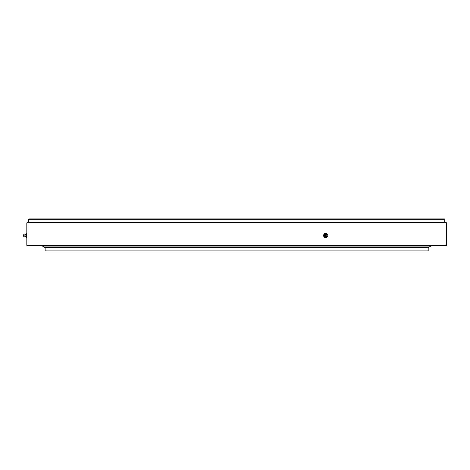 <?xml version="1.0" encoding="UTF-8"?>
<svg xmlns="http://www.w3.org/2000/svg" width="470" height="470" viewBox="0 0 470 470"><rect width="100%" height="100%" fill="white"/><g stroke="black" fill="none" stroke-linecap="round" stroke-linejoin="round"><path stroke-width="0.7" d="M430.89 246.033L42.429 246.033L45.126 247.678L428.194 247.678L45.126 247.678L45.126 250.892L428.194 250.892L428.194 247.678L430.826 246.074M428.194 250.892L45.126 250.892M446.5 222.856L26.819 222.856L26.819 245.358L446.5 245.358L446.5 222.856L446.142 222.498L27.178 222.498L26.819 222.856M28.605 219.284L28.964 218.926L444.356 218.926L444.714 219.284L28.605 219.284L28.605 222.498M446.5 245.358L446.142 245.716L27.178 245.716L26.819 245.358M42.429 246.033L41.912 245.716M26.819 237.503L26.402 236.516L26.819 233.572M26.819 235.535L26.438 235.535M26.531 233.584L26.496 237.391M26.537 236.774L25.086 236.481L25.092 234.595L26.537 234.295M24.14 236.246L24.14 234.824M23.706 236.428L23.7 234.642L24.07 234.471C23.2 235.176 23.2 235.887 24.07 236.604L23.7 236.428M23.994 235L25.022 235M325.792 237.503L326.791 237.503L327.337 236.516A1.962 1.78 -90 0 1 324.253 236.516L324.735 237.503L325.792 237.503M323.319 235.535L324.347 233.572L324.735 233.572L323.707 235.535L323.319 235.535L324.347 237.503L324.735 237.503M323.707 235.535L324.253 236.516A1.962 1.78 -90 0 1 325.792 233.572L324.735 233.572M326.791 233.572L325.792 233.572A1.962 1.78 -90 0 1 327.337 234.554L326.791 233.572M326.486 236.528A1.251 1.134 -90 0 1 324.723 235.135A1.251 1.134 -90 0 1 326.486 234.548M326.392 234.595A0.94 0.852 90 0 0 326.392 236.481M326.844 236.604A1.069 0.969 90 0 0 327.684 235A1.069 0.969 90 0 0 326.01 235A1.069 0.969 90 0 0 326.844 236.604M327.002 236.428A0.893 0.811 90 0 0 327.702 235.088A0.893 0.811 90 0 0 326.303 235.088A0.893 0.811 90 0 0 327.002 236.428M444.714 222.498L444.714 219.284M431.407 245.716L431.055 246.074L42.271 246.074M25.028 234.93L23.999 234.894M23.629 235.276L23.629 235.793M23.999 236.181L25.028 236.14M23.994 236.069L25.022 236.069"/></g></svg>
